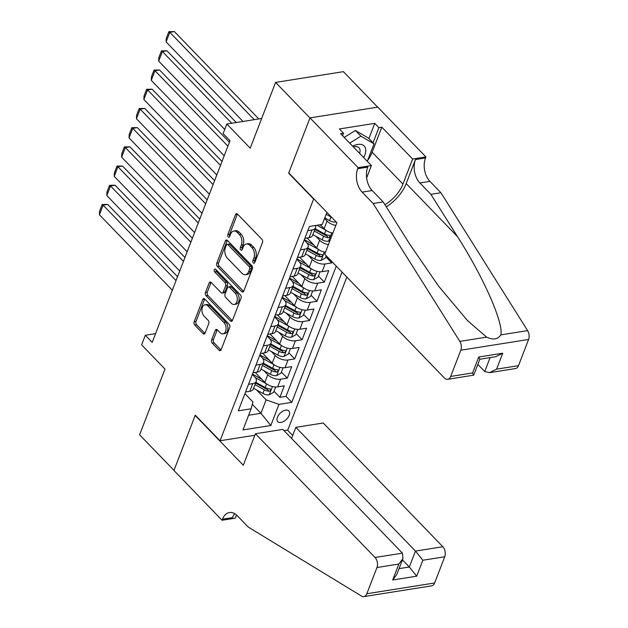 <?xml version="1.0" encoding="UTF-8"?>
<svg xmlns="http://www.w3.org/2000/svg" width="628" height="628" viewBox="0 0 628 628"><rect width="100%" height="100%" fill="white"/><g stroke="black" fill="none" stroke-linecap="round" stroke-linejoin="round"><path stroke-width="0.94" d="M253.312 262.928A1.656 1.052 -99 0 0 254.081 263.242A1.656 1.052 -99 0 0 254.764 262.583L262.496 242.557A2.363 1.507 -99 0 0 261.876 239.276L237.58 214.14A2.363 1.507 -99 0 0 236.481 213.693A2.363 1.507 -99 0 0 235.508 214.635L227.776 234.66A1.656 1.052 -99 0 0 228.215 236.96A1.656 1.052 -99 0 0 228.984 237.274A1.656 1.052 -99 0 0 229.667 236.615L230.664 234.024A7.56 4.82 -99 0 1 233.797 231.018A7.56 4.82 -99 0 1 237.313 232.454L239.339 234.55A7.56 4.82 -99 0 1 241.325 245.053L240.328 247.644A1.656 1.052 -99 0 0 240.76 249.944A1.656 1.052 -99 0 0 241.529 250.258A1.656 1.052 -99 0 0 242.22 249.599L243.217 247.008A7.56 4.82 -99 0 1 246.349 244.009A7.56 4.82 -99 0 1 249.866 245.446L251.883 247.534A7.56 4.82 -99 0 1 253.877 258.037L252.88 260.628A1.656 1.052 -99 0 0 253.312 262.928M289.163 415.383A7.701 4.388 136 0 0 288.841 410.955A7.701 4.388 136 0 0 282.922 411.159A7.701 4.388 136 0 0 277.435 417.243A7.701 4.388 136 0 0 277.764 421.663A7.701 4.388 136 0 0 283.675 421.459A7.701 4.388 136 0 0 289.163 415.383M211.628 339.874A2.363 1.507 -99 0 0 212.248 343.155L219.07 350.204A2.363 1.507 -99 0 0 220.161 350.659A2.363 1.507 -99 0 0 221.142 349.718L229.73 327.478A2.363 1.507 -99 0 0 229.102 324.197L204.814 299.061A2.363 1.507 -99 0 0 203.715 298.614A2.363 1.507 -99 0 0 202.734 299.548L194.154 321.795A2.363 1.507 -99 0 0 194.774 325.076L203.009 333.594A2.363 1.507 -99 0 0 204.108 334.041A2.363 1.507 -99 0 0 205.081 333.107L208.755 323.585A2.363 1.507 -99 0 0 208.135 320.304L204.053 316.08A6.319 4.027 -99 0 1 201.933 309.376A6.319 4.027 -99 0 1 205.011 304.792A6.319 4.027 -99 0 1 207.946 305.993L223.937 322.541A6.319 4.027 -99 0 1 226.056 329.245A6.319 4.027 -99 0 1 222.979 333.829A6.319 4.027 -99 0 1 220.043 332.628L217.382 329.865A2.363 1.507 -99 0 0 216.283 329.417A2.363 1.507 -99 0 0 215.302 330.359L211.628 339.874L213.465 339.583A2.363 1.507 -99 0 0 214.085 342.864L220.899 349.914A2.363 1.507 -99 0 0 221.001 350.016M313.403 198.793L288.652 173.195L309.957 117.978L275.59 82.417L250.203 148.192L226.834 124.014L223.128 133.615L230.005 140.727L152.196 342.378L145.319 335.266L141.614 344.866L164.983 369.044L139.604 434.819L173.98 470.38L195.284 415.171L220.028 440.77L313.741 198.738M241.686 291.58A2.363 1.507 -99 0 0 242.785 292.028A2.363 1.507 -99 0 0 243.766 291.094L252.346 268.847A2.363 1.507 -99 0 0 251.726 265.566L227.438 240.438A2.363 1.507 -99 0 0 226.339 239.99A2.363 1.507 -99 0 0 225.358 240.924L216.778 263.171A2.363 1.507 -99 0 0 217.398 266.453L241.686 291.58L243.523 291.29A2.363 1.507 -99 0 0 243.625 291.392M241.034 298.167L232.454 320.406A2.363 1.507 -99 0 1 231.473 321.348A2.363 1.507 -99 0 1 230.374 320.892L206.086 295.764A2.363 1.507 -99 0 1 205.466 292.483L209.14 282.961A2.363 1.507 -99 0 1 210.121 282.027A2.363 1.507 -99 0 1 211.212 282.474L221.064 292.664A2.363 1.507 -99 0 0 222.163 293.119A2.363 1.507 -99 0 0 223.144 292.177L225.578 285.866A2.363 1.507 -99 0 0 224.957 282.584L214.698 271.971A1.656 1.052 -99 0 1 214.148 270.213A1.656 1.052 -99 0 1 214.949 269.019A1.656 1.052 -99 0 1 215.718 269.334L240.414 294.885A2.363 1.507 -99 0 1 241.034 298.167M275.59 82.417L343.375 71.663L377.671 107.145M273.989 391.252L279.876 397.343L284.319 385.82L277.631 386.879L280.598 379.202A9.632 4.993 -158.9 0 1 267.771 374.673L263.933 370.708M281.399 372.051L287.286 378.142L291.73 366.619L285.041 367.678L288.009 359.993A9.632 4.993 -158.9 0 1 275.182 355.472L271.343 351.499M288.809 352.85L294.697 358.933L299.14 347.41L292.452 348.469L295.419 340.792A9.632 4.993 -158.9 0 1 282.592 336.263L278.754 332.298M296.22 333.641L302.107 339.732L306.55 328.209L299.862 329.268L302.829 321.583A9.632 4.993 -158.9 0 1 290.003 317.061L286.164 313.097M303.63 314.44L309.518 320.523L313.961 309L307.273 310.067L310.24 302.382A9.632 4.993 -158.9 0 1 297.413 297.853L293.574 293.888M311.041 295.231L316.928 301.322L321.371 289.798L314.683 290.858L317.65 283.181A9.632 4.993 -158.9 0 1 304.823 278.651L300.985 274.687M318.451 276.03L324.338 282.113L328.782 270.597L322.093 271.657L325.061 263.972A9.632 4.993 -158.9 0 1 312.234 259.442L308.395 255.478M325.861 256.828L331.749 262.912L332.149 261.86M277.631 386.879A9.632 4.993 21.1 0 1 264.804 382.358L255.196 372.412M285.041 367.678A9.632 4.993 21.1 0 1 272.214 363.149L262.606 353.211M292.452 348.469A9.632 4.993 21.1 0 1 279.625 343.948L270.016 334.002M299.862 329.268A9.632 4.993 21.1 0 1 287.035 324.739L277.427 314.801M307.273 310.067A9.632 4.993 21.1 0 1 294.446 305.538L284.837 295.592M314.683 290.858A9.632 4.993 21.1 0 1 301.856 286.329L292.248 276.391M322.093 271.657A9.632 4.993 21.1 0 1 309.266 267.128L299.658 257.19M328.405 244.653A9.632 4.993 -158.9 0 1 319.644 240.241L315.805 236.277M325.445 252.338A9.632 4.993 21.1 0 1 316.677 247.927L307.068 237.981M346.837 277.058L287.812 430.015L284.013 430.62M254.866 435.243L220.028 440.77M279.876 397.343L286.015 396.37L291.784 402.344L342.048 272.097M291.784 402.344L278.958 404.377L270.809 425.501L242.965 429.921L251.114 408.797L238.287 410.83L309.431 226.465L322.25 224.431L326.905 212.366M252.33 374.437L254.576 376.769A9.632 4.993 -158.9 0 1 256.232 381.392A9.632 4.993 -158.9 0 1 252.746 383.614L248.531 384.289M259.741 355.236L261.986 357.56A9.632 4.993 -158.9 0 1 263.642 362.191A9.632 4.993 -158.9 0 1 260.157 364.413L255.941 365.08M267.151 336.035L269.396 338.359A9.632 4.993 -158.9 0 1 271.053 342.982A9.632 4.993 -158.9 0 1 267.567 345.212L263.352 345.879M274.562 316.826L276.807 319.15A9.632 4.993 -158.9 0 1 278.463 323.781A9.632 4.993 -158.9 0 1 274.978 326.003L270.762 326.67M281.972 297.625L284.217 299.949A9.632 4.993 -158.9 0 1 285.873 304.58A9.632 4.993 -158.9 0 1 282.388 306.802L278.173 307.469M289.382 278.416L291.627 280.74A9.632 4.993 -158.9 0 1 293.284 285.371A9.632 4.993 -158.9 0 1 289.798 287.593L285.583 288.268M296.793 259.215L299.038 261.538A9.632 4.993 -158.9 0 1 300.694 266.17A9.632 4.993 -158.9 0 1 297.209 268.392L292.993 269.059M304.203 240.006L306.448 242.337A9.632 4.993 -158.9 0 1 308.105 246.961A9.632 4.993 -158.9 0 1 304.619 249.19L300.404 249.858M332.856 233.129A9.632 4.993 -158.9 0 1 324.087 228.718L320.256 224.753M335.815 225.452A9.632 4.993 -158.9 0 1 327.055 221.04L324.558 218.458M315.452 225.515A9.632 4.993 -158.9 0 1 315.515 227.76L312.556 235.437A9.632 4.993 -158.9 0 1 309.07 237.667L304.855 238.334M315.515 227.76A9.632 4.993 -158.9 0 1 312.03 229.981L307.814 230.649M245.572 391.966L249.787 391.299A9.632 4.993 21.1 0 0 253.272 389.077L256.232 381.392M252.982 372.765L257.197 372.098A9.632 4.993 21.1 0 0 260.683 369.868L263.642 362.191M260.392 353.556L264.608 352.889A9.632 4.993 21.1 0 0 268.093 350.667L271.053 342.982M267.803 334.355L272.018 333.688A9.632 4.993 21.1 0 0 275.504 331.466L278.463 323.781M275.213 315.154L279.429 314.479A9.632 4.993 21.1 0 0 282.914 312.257L285.873 304.58M282.624 295.945L286.839 295.278A9.632 4.993 21.1 0 0 290.324 293.056L293.284 285.371M290.034 276.744L294.249 276.069A9.632 4.993 21.1 0 0 297.735 273.847L300.694 266.17M297.444 257.535L301.66 256.868A9.632 4.993 21.1 0 0 305.145 254.646L308.105 246.961M331.749 262.912L325.061 263.972M324.338 282.113L317.65 283.181M316.928 301.322L310.24 302.382M309.518 320.523L302.829 321.583M302.107 339.732L295.419 340.792M294.697 358.933L288.009 359.993M287.286 378.142L280.598 379.202M286.015 396.37L336.27 266.123M252.299 404.346L260.95 413.295L266.131 399.848L256.522 389.909M155.563 333.633L145.319 335.266M261.672 118.488L226.834 124.014M248.625 415.249L260.95 413.295L270.809 425.501M244.92 393.646L252.943 401.944L251.114 408.797M266.131 399.848L278.958 404.377M254.882 262.276A1.656 1.052 -99 0 1 254.709 260.337L255.706 257.747A7.56 4.82 -99 0 0 253.72 247.244L251.883 247.534M246.349 244.009L248.186 243.719A7.56 4.82 -99 0 1 251.695 245.148L253.72 247.244M233.797 231.018L235.633 230.727A7.56 4.82 -99 0 1 239.142 232.164L241.168 234.26A7.56 4.82 -99 0 1 243.162 244.763L242.157 247.354A1.656 1.052 -99 0 0 242.337 249.292M237.478 214.046A2.363 1.507 -99 0 0 237.337 214.336L229.613 234.37A1.656 1.052 -99 0 0 229.785 236.309M227.328 240.336A2.363 1.507 -99 0 0 227.187 240.634L218.607 262.881A2.363 1.507 -99 0 0 219.227 266.162L243.523 291.29M249.661 268.972A1.656 1.052 -99 0 0 249.222 266.672L227.901 244.614A1.656 1.052 -99 0 0 227.132 244.3A1.656 1.052 -99 0 0 226.449 244.951L225.389 247.691A7.56 4.82 -99 0 0 227.383 258.186L241.961 273.266A7.56 4.82 -99 0 0 245.47 274.703A7.56 4.82 -99 0 0 248.602 271.704L249.661 268.972L251.49 268.682A1.656 1.052 -99 0 0 251.059 266.382L249.222 266.672M227.132 244.3L228.969 244.009A1.656 1.052 -99 0 1 229.73 244.323L251.059 266.382M245.47 274.703L247.306 274.412A7.56 4.82 -99 0 0 250.439 271.414L248.602 271.704M251.49 268.682L250.439 271.414M211.11 282.372A2.363 1.507 -99 0 0 210.969 282.671L207.295 292.193A2.363 1.507 -99 0 0 207.915 295.474L232.211 320.602A2.363 1.507 -99 0 0 232.313 320.704M222.163 293.119L223.992 292.829A2.363 1.507 -99 0 0 224.973 291.887L227.415 285.575A2.363 1.507 -99 0 0 226.786 282.294L216.534 271.681L214.698 271.971M216.024 269.64A1.656 1.052 -99 0 0 216.534 271.681M231.292 303.245A6.319 4.027 -99 0 0 234.228 304.447A6.319 4.027 -99 0 0 237.306 299.862A6.319 4.027 -99 0 0 235.178 293.158L229.55 287.326A2.363 1.507 -99 0 0 228.451 286.878A2.363 1.507 -99 0 0 227.469 287.82L225.036 294.132A2.363 1.507 -99 0 0 225.656 297.413L231.292 303.245M234.228 304.447L236.057 304.156A6.319 4.027 -99 0 0 239.135 299.572A6.319 4.027 -99 0 0 237.015 292.868L235.178 293.158M228.451 286.878L230.28 286.588A2.363 1.507 -99 0 1 231.379 287.035L237.015 292.868M217.28 329.771A2.363 1.507 -99 0 0 217.139 330.069L213.465 339.583M222.979 333.829L224.816 333.539A6.319 4.027 -99 0 0 227.893 328.954A6.319 4.027 -99 0 0 225.766 322.25L223.937 322.541M205.011 304.792L206.84 304.502A6.319 4.027 -99 0 1 209.776 305.703L225.766 322.25M204.712 298.967A2.363 1.507 -99 0 0 204.571 299.258L195.983 321.505A2.363 1.507 -99 0 0 196.611 324.786L204.838 333.303A2.363 1.507 -99 0 0 204.94 333.405M258.815 118.943L174.388 31.588L169.811 32.318L254.238 119.665M336.106 221.88L335.854 222.022A6.382 3.305 -158.9 0 1 329.598 220.616L324.762 217.932M242.981 121.455L166.106 41.919L166.247 38.41L168.838 31.69L174.388 31.588M326.168 214.281L331.011 216.966A6.382 3.305 21.1 0 0 331.702 217.327M327.785 213.269L326.78 212.711M168.838 31.69L169.811 32.318L166.106 41.919M363.636 157.534A15.645 8.918 136 0 0 364.169 146.034A15.645 8.918 136 0 0 352.661 146.175M359.632 153.389A10.715 6.107 136 0 0 358.988 147.784A10.715 6.107 136 0 0 353.407 146.952M344.207 137.43L355.417 130.491L368.542 138.136L374.045 143.828L367.294 161.317M349.71 143.121L360.912 136.182L374.045 143.828M355.417 130.491L360.912 136.182M477.853 364.405L484.738 371.525L490.107 357.607M373.142 203.503L383.174 201.91L409.754 244.19L438.446 285.96L467.381 320.461L486.629 337.134C493.051 340.188 497.776 339.434 500.806 334.881C503.829 323.349 483.372 276.948 457.474 236.615L430.894 194.342L419.897 182.96A16.854 10.739 81 0 1 415.461 159.559L425.494 157.973L425.902 156.914L377.781 107.129L309.996 117.883L288.762 172.904L336.883 222.689L324.731 254.183L444.341 377.93A7.222 4.6 -99 0 0 447.693 379.304A7.222 4.6 -99 0 0 450.692 376.439L460.803 350.22A7.222 4.6 -99 0 0 459.829 341.381L373.142 203.503L362.144 192.121A16.854 10.739 81 0 1 357.709 168.72L358.117 167.668L309.996 117.883M430.894 194.342L440.927 192.749L429.929 181.366A16.854 10.739 81 0 1 425.494 157.973M357.709 168.72L367.733 167.134A16.854 10.739 81 0 0 372.176 190.535L383.174 201.91M450.692 376.439L472.586 372.961L478.732 357.026L502.73 353.219L496.583 369.154L518.477 365.684L528.588 339.465L460.803 350.22M500.806 334.881L527.614 330.626L440.927 192.749M358.117 167.668L371.399 165.556L340.604 133.701L343.532 133.23L342.566 135.734M368.911 138.521L374.767 123.355L339.41 128.968L343.532 133.23M374.767 123.355L378.888 127.625L381.824 127.162L412.62 159.017L425.902 156.914M384.94 204.72A27.082 15.433 136 0 0 402.948 184.083L412.62 159.017M371.399 165.556L366.626 177.912M386.299 206.879A31.361 17.867 136 0 0 406.198 183.564L415.461 159.559M527.614 330.626A7.222 4.6 81 0 1 528.588 339.465M518.477 365.684A7.222 4.6 81 0 1 515.486 368.55L489.526 372.663L484.738 371.525M381.824 127.162L372.153 152.219A27.082 15.433 -44 0 1 367.663 160.36M373.04 142.784L378.888 127.625M472.586 372.961L473.653 375.183L447.693 379.304M478.732 357.026L479.863 359.2L473.716 375.136M502.73 353.219L495.673 356.728L479.847 359.24M496.583 369.154L489.526 372.663M255.447 433.744L375.057 557.491L402.446 553.15L282.836 429.395L255.447 433.744L243.287 465.238L195.175 415.453L173.94 470.474L222.061 520.259L235.343 518.155L236.552 515.015M291.557 438.43L295.843 427.338L323.232 422.989L442.842 546.737A7.222 4.6 81 0 1 444.742 556.769L434.631 582.98A7.222 4.6 81 0 1 431.632 585.846L363.848 596.6A7.222 4.6 -99 0 1 361.547 596.082L248.28 527.096L237.282 515.714A16.854 10.739 -99 0 0 229.448 512.519A16.854 10.739 -99 0 0 222.469 519.199L222.061 520.259M444.742 556.769L422.848 560.239L416.702 576.182L392.696 579.989L398.851 564.046L376.957 567.524L366.838 593.735L434.631 582.98M287.475 430.07L292.703 435.471M295.843 427.338L415.453 551.086L442.842 546.737M363.848 596.6A7.222 4.6 -99 0 0 366.838 593.735M376.957 567.524A7.222 4.6 -99 0 0 375.057 557.491M234.778 513.696A16.854 10.739 -99 0 0 232.501 517.613L222.469 519.199M402.422 559.901L409.299 567.021L415.453 551.086L422.848 560.239M416.702 576.182L409.299 567.021L399.047 568.646M392.696 579.989L396.794 574.479L402.948 558.543L402.446 553.15M398.851 564.046L402.948 558.543M321.151 225.68L319.652 224.848M236.301 122.515L166.977 50.797L162.401 51.52L231.716 123.237M325.728 230.131L316.991 225.271M330.093 240.289L328.444 241.223A6.382 3.305 -158.9 0 1 322.188 239.825L312.862 234.636M224.738 129.454L158.696 61.12L158.837 57.619L161.427 50.892L166.977 50.797M314.275 230.986L323.601 236.175A6.382 3.305 21.1 0 0 328.303 237.619C330.242 236.858 330.532 236.089 329.198 235.312A6.382 3.305 -158.9 0 1 324.488 233.867L315.162 228.686M328.303 237.619L326.325 235.571A3.25 1.688 -158.9 0 1 324.919 235.005L314.879 229.424M329.912 235.594L329.198 235.312M161.427 50.892L162.401 51.52L158.696 61.12M313.741 244.881L306.26 240.72A15.284 7.928 -158.9 0 1 304.376 239.574M229.408 142.258L159.567 69.998L154.99 70.728L227.901 146.167M318.317 249.332L307.123 243.107M326.27 255.777L325.437 257.927L321.034 260.432A6.382 3.305 -158.9 0 1 314.777 259.026L305.451 253.845M224.196 155.768L151.285 80.329L151.427 76.82L154.017 70.1L159.567 69.998M306.864 250.195L316.19 255.376A6.382 3.305 21.1 0 0 320.892 256.821C322.831 256.067 323.122 255.298 321.787 254.521A6.382 3.305 -158.9 0 1 317.077 253.076L307.751 247.887M320.892 256.821L318.914 254.78A3.25 1.688 -158.9 0 1 317.509 254.207L307.469 248.625M322.502 254.795L321.787 254.521M154.017 70.1L154.99 70.728L151.285 80.329M306.331 264.09L298.849 259.929A15.284 7.928 -158.9 0 1 296.966 258.775M221.998 161.467L152.157 89.207L147.58 89.93L220.491 165.368M310.907 268.541L299.713 262.316M320.099 271.767L318.027 277.129L313.623 279.633A6.382 3.305 -158.9 0 1 307.367 278.228L298.041 273.047M216.786 174.969L143.875 99.53L144.016 96.029L146.607 89.302L152.157 89.207M299.454 269.396L308.78 274.585A6.382 3.305 21.1 0 0 313.482 276.03C315.421 275.268 315.711 274.499 314.377 273.722A6.382 3.305 -158.9 0 1 309.667 272.277L300.341 267.096M313.482 276.03L311.504 273.981A3.25 1.688 -158.9 0 1 310.099 273.416L300.058 267.826M315.091 273.996L314.377 273.722M146.607 89.302L147.58 89.93L143.875 99.53M298.92 283.291L291.439 279.13A15.284 7.928 -158.9 0 1 289.555 277.976M214.588 180.668L144.746 108.409L140.17 109.139L213.08 184.577M303.497 287.742L292.303 281.517M312.689 290.968L310.617 296.338L306.213 298.842A6.382 3.305 -158.9 0 1 299.956 297.436L290.631 292.248M209.375 194.178L136.464 118.739L136.606 115.23L139.196 108.511L144.746 108.409M292.044 288.605L301.369 293.786A6.382 3.305 21.1 0 0 306.072 295.231C308.01 294.477 308.301 293.708 306.966 292.931A6.382 3.305 -158.9 0 1 302.256 291.486L292.931 286.297M306.072 295.231L304.093 293.182A3.25 1.688 -158.9 0 1 302.688 292.617L292.648 287.035M307.681 293.205L306.966 292.931M139.196 108.511L140.17 109.139L136.464 118.739M291.51 302.492L284.029 298.339A15.284 7.928 -158.9 0 1 282.145 297.185M207.177 199.869L137.336 127.61L132.759 128.34L205.67 203.778M296.086 306.943L284.892 300.726M305.279 310.177L303.206 315.539L298.802 318.043A6.382 3.305 -158.9 0 1 292.546 316.638L283.22 311.457M201.965 213.379L129.054 137.94L129.195 134.431L131.786 127.712L137.336 127.61M284.633 307.806L293.959 312.987A6.382 3.305 21.1 0 0 298.661 314.44C300.6 313.678 300.891 312.909 299.556 312.132A6.382 3.305 -158.9 0 1 294.846 310.687L285.52 305.506M298.661 314.44L296.683 312.391A3.25 1.688 -158.9 0 1 295.278 311.826L285.238 306.236M300.27 312.406L299.556 312.132M131.786 127.712L132.759 128.34L129.054 137.94M284.099 321.701L276.618 317.54A15.284 7.928 -158.9 0 1 274.734 316.386M199.767 219.078L129.925 146.819L125.349 147.541L198.26 222.979M288.676 326.152L277.482 319.927M297.868 329.378L295.796 334.748L291.392 337.244A6.382 3.305 -158.9 0 1 285.136 335.847L275.81 330.658M194.554 232.588L121.644 157.149L121.785 153.64L124.375 146.921L129.925 146.819M277.223 327.007L286.549 332.196A6.382 3.305 21.1 0 0 291.251 333.641C293.19 332.879 293.48 332.118 292.146 331.333A6.382 3.305 -158.9 0 1 287.436 329.888L278.11 324.707M291.251 333.641L289.273 331.592A3.25 1.688 -158.9 0 1 287.867 331.027L277.827 325.445M292.86 331.615L292.146 331.333M124.375 146.921L125.349 147.541L121.644 157.149M276.689 340.902L269.208 336.741A15.284 7.928 -158.9 0 1 267.324 335.595M192.356 238.279L122.515 166.02L117.938 166.75L190.849 242.188M281.266 345.353L270.071 339.128M290.458 348.579L288.385 353.949L283.982 356.453A6.382 3.305 -158.9 0 1 277.725 355.048L268.399 349.867M187.144 251.789L114.233 176.35L114.374 172.841L116.965 166.122L122.515 166.02M269.812 346.216L279.138 351.397A6.382 3.305 21.1 0 0 283.84 352.842C285.779 352.088 286.07 351.319 284.735 350.542A6.382 3.305 -158.9 0 1 280.025 349.097L270.699 343.909M283.84 352.842L281.862 350.801A3.25 1.688 -158.9 0 1 280.457 350.236L270.417 344.646M285.45 350.817L284.735 350.542M116.965 166.122L117.938 166.75L114.233 176.35M269.279 360.111L261.798 355.95A15.284 7.928 -158.9 0 1 259.914 354.796M184.946 257.488L115.105 185.229L110.528 185.951L183.439 261.389M273.855 364.562L262.661 358.337M283.047 367.788L280.975 373.158L276.571 375.654A6.382 3.305 -158.9 0 1 270.315 374.257L260.989 369.068M179.734 270.99L106.823 195.551L106.964 192.05L109.555 185.323L115.105 185.229M262.402 365.418L271.728 370.606A6.382 3.305 21.1 0 0 276.43 372.051C278.369 371.289 278.659 370.52 277.325 369.743A6.382 3.305 -158.9 0 1 272.615 368.298L263.289 363.117M276.43 372.051L274.452 370.002A3.25 1.688 -158.9 0 1 273.047 369.437L263.006 363.855M278.039 370.018L277.325 369.743M109.555 185.323L110.528 185.951L106.823 195.551M261.868 379.312L254.387 375.151A15.284 7.928 -158.9 0 1 252.503 373.998M177.536 276.689L107.694 204.43L103.118 205.16L176.028 280.598M266.445 383.763L255.251 377.538M275.637 386.989L273.565 392.359L269.161 394.863A6.382 3.305 -158.9 0 1 262.904 393.458L253.579 388.277M172.323 290.199L99.412 214.76L99.554 211.251L102.144 204.532L107.694 204.43M254.992 384.626L264.317 389.807A6.382 3.305 21.1 0 0 269.019 391.252C270.958 390.498 271.249 389.729 269.914 388.952A6.382 3.305 -158.9 0 1 265.204 387.507L255.879 382.319M269.019 391.252L267.041 389.211A3.25 1.688 -158.9 0 1 265.636 388.638L255.596 383.056M270.629 389.227L269.914 388.952M102.144 204.532L103.118 205.16L99.412 214.76M264.804 382.358L267.771 374.673M272.214 363.149L275.182 355.472M279.625 343.948L282.592 336.263M287.035 324.739L290.003 317.061M294.446 305.538L297.413 297.853M301.856 286.329L304.823 278.651M309.266 267.128L312.234 259.442M316.677 247.927L319.644 240.241M324.087 228.718L327.055 221.04M309.07 237.667L312.03 229.981M249.787 391.299L252.746 383.614M257.197 372.098L260.157 364.413M264.608 352.889L267.567 345.212M272.018 333.688L274.978 326.003M279.429 314.479L282.388 306.802M286.839 295.278L289.798 287.593M294.249 276.069L297.209 268.392M301.66 256.868L304.619 249.19M255.706 257.747L253.877 258.037M251.695 245.148L249.866 245.446M242.157 247.354L240.328 247.644M243.162 244.763L241.325 245.053M241.168 234.26L239.339 234.55M239.142 232.164L237.313 232.454M229.613 234.37L227.776 234.66M237.337 214.336L235.508 214.635M254.709 260.337L252.88 260.628M219.227 266.162L217.398 266.453M218.607 262.881L216.778 263.171M227.187 240.634L225.358 240.924M229.73 244.323L227.901 244.614M232.211 320.602L230.374 320.892M207.915 295.474L206.086 295.764M207.295 292.193L205.466 292.483M210.969 282.671L209.14 282.961M224.973 291.887L223.144 292.177M227.415 285.575L225.578 285.866M226.786 282.294L224.957 282.584M231.379 287.035L229.55 287.326M217.139 330.069L215.302 330.359M209.776 305.703L207.946 305.993M204.838 333.303L203.009 333.594M196.611 324.786L194.774 325.076M195.983 321.505L194.154 321.795M204.571 299.258L202.734 299.548M220.899 349.914L219.07 350.204M214.085 342.864L212.248 343.155M329.598 220.616L331.011 216.966M419.897 182.96L429.929 181.366M372.176 190.535L362.144 192.121M459.829 341.381L486.629 337.134M457.474 236.615L406.198 183.564M372.153 152.219L402.948 184.083M328.554 241.16L331.741 232.894M324.488 233.867L325.885 230.241M322.188 239.825L323.601 236.175M321.144 260.369L324.331 252.095M317.077 253.076L318.474 249.442M314.777 259.026L316.19 255.376M313.733 279.57L316.92 271.296M309.667 272.277L311.064 268.651M307.367 278.228L308.78 274.585M306.323 298.779L309.51 290.505M302.256 291.486L303.654 287.852M299.956 297.436L301.369 293.786M298.912 317.98L302.099 309.706M294.846 310.687L296.243 307.061M292.546 316.638L293.959 312.987M291.502 337.181L294.689 328.915M287.436 329.888L288.833 326.262M285.136 335.847L286.549 332.196M284.091 356.39L287.279 348.116M280.025 349.097L281.423 345.471M277.725 355.048L279.138 351.397M276.681 375.591L279.868 367.325M272.615 368.298L274.012 364.672M270.315 374.257L271.728 370.606M269.271 394.8L272.458 386.526M265.204 387.507L266.602 383.873M262.904 393.458L264.317 389.807"/></g></svg>
